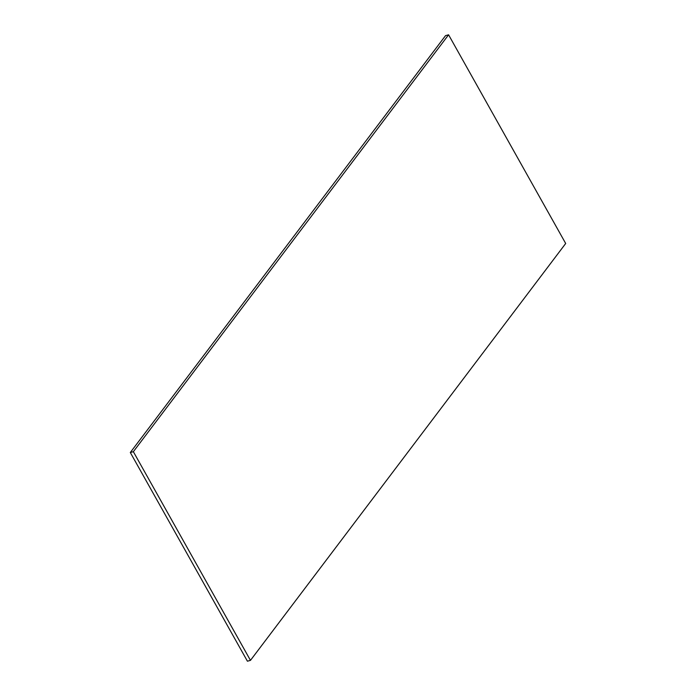 <?xml version="1.0" encoding="UTF-8"?>
<svg xmlns="http://www.w3.org/2000/svg" width="696" height="696" viewBox="0 0 696 696"><rect width="100%" height="100%" fill="white"/><g stroke="black" fill="none" stroke-linecap="round" stroke-linejoin="round"><path stroke-width="1.04" d="M250.464 660.365L133.354 451.687L448.581 34.8L565.691 243.478L250.464 660.365L247.419 661.2L130.309 452.522L133.354 451.687M130.309 452.522L445.536 35.635L448.581 34.8"/></g></svg>
